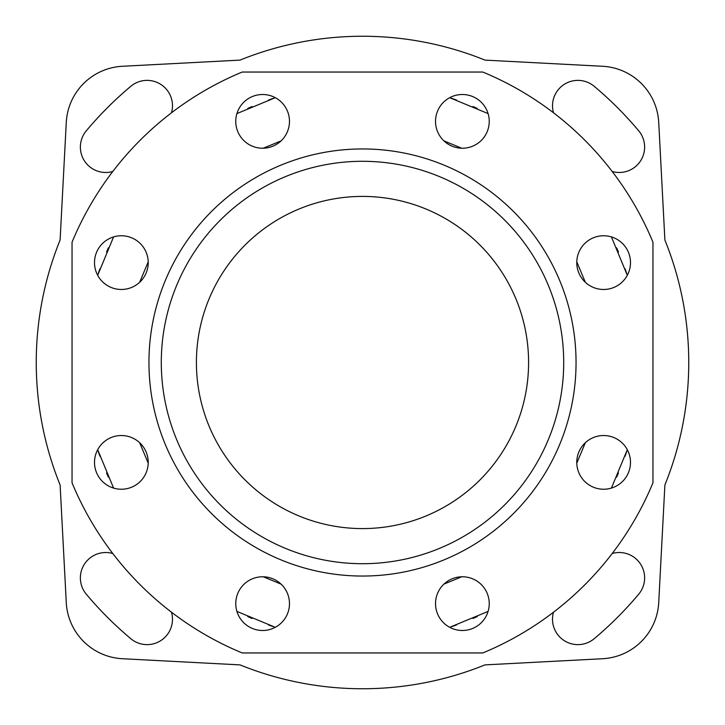 <?xml version="1.0" encoding="UTF-8"?>
<svg xmlns="http://www.w3.org/2000/svg" width="725" height="725" viewBox="0 0 725 725"><rect width="100%" height="100%" fill="white"/><g stroke="black" fill="none" stroke-linecap="round" stroke-linejoin="round"><path stroke-width="1.09" d="M484.98 60.112A326.25 326.25 0 0 0 240.02 60.112L122.407 66.274A59.314 59.314 0 0 0 66.274 122.407L60.112 240.02A326.25 326.25 0 0 0 60.112 484.98L66.274 602.593A59.314 59.314 0 0 0 122.407 658.726L240.02 664.888A326.25 326.25 0 0 0 484.98 664.888L602.593 658.726A59.314 59.314 0 0 0 658.726 602.593L664.888 484.98A326.25 326.25 0 0 0 664.888 240.02L658.726 122.407A59.314 59.314 0 0 0 602.593 66.274L484.98 60.112M236.912 113.589L275.301 97.694A278.799 278.799 0 0 0 268.513 100.023M252.028 106.53A278.799 278.799 0 0 0 247.751 108.415M108.378 247.832A278.799 278.799 0 0 0 106.539 251.992M99.914 268.812A278.799 278.799 0 0 0 97.694 275.301L113.589 236.912M113.589 488.088L97.694 449.699A278.799 278.799 0 0 0 99.914 456.188M106.539 473.008A278.799 278.799 0 0 0 108.378 477.168M247.751 616.585A278.799 278.799 0 0 0 252.028 618.47M268.513 624.977A278.799 278.799 0 0 0 275.301 627.306L236.912 611.411M488.088 113.589L449.699 97.694A278.799 278.799 0 0 1 456.487 100.023M472.972 106.53A278.799 278.799 0 0 1 477.249 108.415M616.622 247.832A278.799 278.799 0 0 1 618.461 251.992M625.086 268.812A278.799 278.799 0 0 1 627.306 275.301L611.411 236.912M611.411 488.088L627.306 449.699A278.799 278.799 0 0 1 625.086 456.188M618.461 473.008A278.799 278.799 0 0 1 616.622 477.168M477.249 616.585A278.799 278.799 0 0 1 472.972 618.47M456.487 624.977A278.799 278.799 0 0 1 449.699 627.306L488.088 611.411M553.51 112.792A25.384 25.384 0 0 1 594.237 86.329C610.341 99.851 625.149 114.659 638.671 130.763A25.384 25.384 0 0 1 612.208 171.49M112.792 171.49A25.384 25.384 0 0 1 86.329 130.763C99.851 114.659 114.659 99.851 130.763 86.329A25.384 25.384 0 0 1 171.49 112.792M612.208 553.51A25.384 25.384 0 0 1 638.671 594.237C625.149 610.341 610.341 625.149 594.237 638.671A25.384 25.384 0 0 1 553.51 612.208M171.49 612.208A25.384 25.384 0 0 1 130.763 638.671C114.659 625.149 99.851 610.341 86.329 594.237A25.384 25.384 0 0 1 112.792 553.51M139.644 442.694L148.217 463.139M263.266 576.783L281.083 584.123M443.917 584.123L461.734 576.783M576.783 463.139L585.356 442.694M585.356 282.306L576.783 261.861M461.734 148.217L443.917 140.877M281.083 140.877L263.266 148.217M148.217 261.861L139.644 282.306M72.047 242.186L72.047 482.814A314.387 314.387 0 0 0 242.186 652.953L482.814 652.953A314.387 314.387 0 0 0 652.953 482.814L652.953 242.186A314.387 314.387 0 0 0 482.814 72.047L242.186 72.047A314.387 314.387 0 0 0 72.047 242.186M362.5 148.951A213.549 213.549 0 0 1 576.049 362.5A213.549 213.549 0 0 1 362.5 576.049A213.549 213.549 0 0 1 148.951 362.5A213.549 213.549 0 0 1 362.5 148.951M489.239 121.365A26.861 26.861 0 0 0 462.378 94.504A26.861 26.861 0 0 0 435.526 121.365A26.861 26.861 0 0 0 462.378 148.226A26.861 26.861 0 0 0 489.239 121.365M630.496 262.622A26.861 26.861 0 0 0 603.635 235.761A26.861 26.861 0 0 0 576.774 262.622A26.861 26.861 0 0 0 603.635 289.474A26.861 26.861 0 0 0 630.496 262.622M630.496 462.378A26.861 26.861 0 0 0 603.635 435.526A26.861 26.861 0 0 0 576.774 462.378A26.861 26.861 0 0 0 603.635 489.239A26.861 26.861 0 0 0 630.496 462.378M489.239 603.635A26.861 26.861 0 0 0 462.378 576.774A26.861 26.861 0 0 0 435.526 603.635A26.861 26.861 0 0 0 462.378 630.496A26.861 26.861 0 0 0 489.239 603.635M289.474 603.635A26.861 26.861 0 0 0 262.622 576.774A26.861 26.861 0 0 0 235.761 603.635A26.861 26.861 0 0 0 262.622 630.496A26.861 26.861 0 0 0 289.474 603.635M148.226 462.378A26.861 26.861 0 0 0 121.365 435.526A26.861 26.861 0 0 0 94.504 462.378A26.861 26.861 0 0 0 121.365 489.239A26.861 26.861 0 0 0 148.226 462.378M148.226 262.622A26.861 26.861 0 0 0 121.365 235.761A26.861 26.861 0 0 0 94.504 262.622A26.861 26.861 0 0 0 121.365 289.474A26.861 26.861 0 0 0 148.226 262.622M289.474 121.365A26.861 26.861 0 0 0 262.622 94.504A26.861 26.861 0 0 0 235.761 121.365A26.861 26.861 0 0 0 262.622 148.226A26.861 26.861 0 0 0 289.474 121.365M362.5 161.294A201.206 201.206 0 0 1 563.706 362.5A201.206 201.206 0 0 1 362.5 563.706A201.206 201.206 0 0 1 161.294 362.5A201.206 201.206 0 0 1 362.5 161.294M196.412 362.5A166.088 166.088 0 0 1 362.5 196.412A166.088 166.088 0 0 1 528.588 362.5A166.088 166.088 0 0 1 362.5 528.588A166.088 166.088 0 0 1 196.412 362.5M86.329 130.763C99.851 114.659 114.659 99.851 130.763 86.329"/></g></svg>
